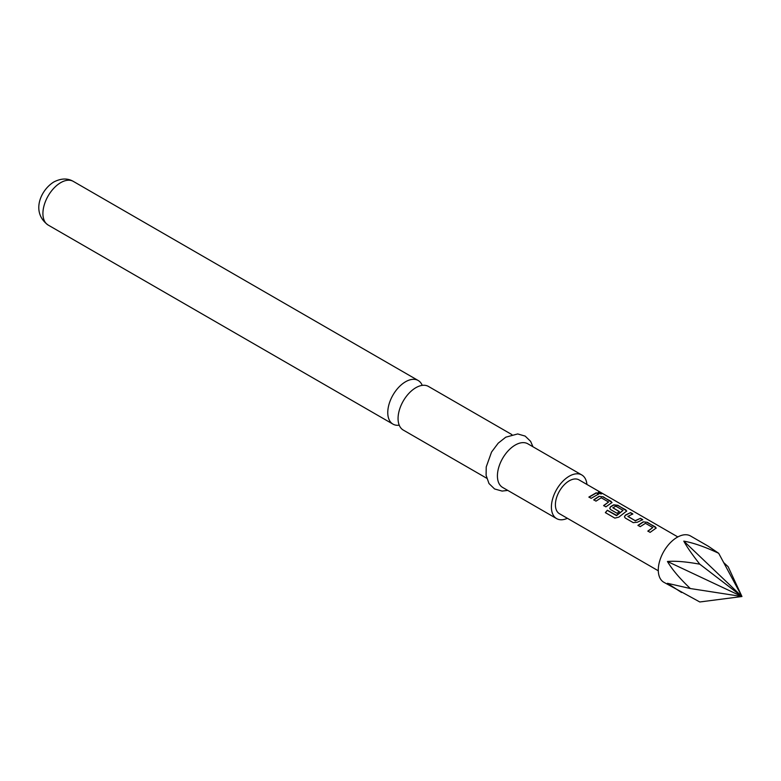 <?xml version="1.0" encoding="UTF-8"?>
<svg xmlns="http://www.w3.org/2000/svg" width="781" height="781" viewBox="0 0 781 781"><rect width="100%" height="100%" fill="white"/><g stroke="black" fill="none" stroke-linecap="round" stroke-linejoin="round"><path stroke-width="1.17" d="M598.461 493.475C597.543 492.333 598.373 492.333 600.96 493.455L601.077 493.182C602.044 494.119 601.204 494.119 598.539 493.201C597.631 492.059 598.48 492.059 601.077 493.182L601.653 493.777M600.96 493.455L601.507 493.875M486.7 478.236L403.289 430.077A25.187 14.546 -60 0 1 398.066 418.548A25.187 14.546 -60 0 1 415.882 387.688A25.187 14.546 -60 0 1 428.476 386.449L511.887 434.597M683.805 541.126C693.518 542.863 705.155 546.925 718.686 553.29L708.279 546.222L690.531 535.981A26.72 15.425 120 0 0 669.942 543.137A26.72 15.425 120 0 0 658.285 570.023A26.72 15.425 120 0 0 663.811 582.255L699.796 601.975L741.95 596.518L699.796 564.194C686.274 561.715 675.487 560.807 667.443 561.48L741.95 596.518L683.805 541.126C686.782 546.759 692.112 554.451 699.796 564.194M723.694 562.584L728.136 566.723L741.95 596.518L690.345 588.542C679.753 578.516 672.119 569.495 667.443 561.48M422.228 385.375A25.187 14.546 120 0 0 418.177 380.493A25.187 14.546 120 0 0 405.583 381.743A25.187 14.546 120 0 0 387.766 412.602A25.187 14.546 120 0 0 392.989 424.132A25.187 14.546 120 0 0 399.237 425.196M586.931 484.454A25.187 14.546 120 0 0 581.816 474.975L527.829 443.803A25.187 14.546 120 0 0 515.235 445.053A25.187 14.546 120 0 0 498.776 467.253A25.187 14.546 120 0 0 502.642 487.442L556.619 518.604A25.187 14.546 120 0 0 567.397 518.301M581.816 474.975A25.187 14.546 120 0 0 569.212 476.215A25.187 14.546 120 0 0 552.763 498.415A25.187 14.546 120 0 0 556.619 518.604M643.202 521.845L647.41 522.323L656.235 528.005L650.114 532.369L647.849 531.06L652.799 527.536L645.467 523.309L640.215 526.658L637.95 525.349L643.202 521.845L647.41 522.323M647.908 531.265L652.799 527.536M625.327 518.067L624.449 516.856L625.288 515.167L630.56 512.59L632.825 513.898L627.856 516.456L635.187 520.693L640.459 518.311L642.724 519.619L637.452 522.196L633.264 522.645L625.327 518.067M627.856 516.27L635.187 520.693M616.326 515.431L623.072 510.383L615.75 506.147L612.88 507.806L619.323 511.526L617.088 513.312L610.586 509.554L609.717 508.353L610.557 506.664L613.729 504.829L617.937 505.307L626.752 510.989L618.855 517.12L614.862 518.115L605.343 512.619L607.354 510.247L616.619 515.372M616.697 515.548L623.072 510.383M612.88 507.621L619.343 511.76M598.988 496.316L603.196 496.794L612.021 502.486L605.9 506.849L603.635 505.541L608.584 502.017L601.253 497.78L596.001 501.138L593.736 499.82L598.988 496.316L603.196 496.794M603.693 505.746L608.584 502.017M596.245 492.782L598.51 494.09L591.168 498.337L588.903 497.028L596.245 492.782L598.451 494.363M598.539 493.201L598.002 492.489M677.84 536.938L578.985 479.866A19.545 11.285 120 0 0 563.931 485.099A19.545 11.285 120 0 0 555.398 504.77A19.545 11.285 120 0 0 559.44 513.713L658.295 570.784M690.345 588.542L667.443 583.3L681.559 592.506M718.686 553.29L741.95 596.518M588.962 497.243L596.186 493.055M593.794 500.035L598.968 496.579M603.137 497.067L611.132 501.382M611.074 501.656L611.972 502.622M605.451 512.766L607.354 510.247M607.442 510.432L616.414 515.616M609.746 508.46L610.576 506.898L613.7 505.082L617.878 505.58L625.874 509.886M625.815 510.159L626.704 511.125M624.478 516.963L625.288 515.167M635.217 520.927L640.459 518.311M640.4 518.584L642.665 519.892M625.317 515.401L630.56 512.59M630.501 512.863L632.766 514.171M638.009 525.554L643.173 522.098M647.351 522.596L655.347 526.902M655.288 527.175L656.177 528.141M48.129 225.035C30.791 212.442 40.485 190.066 53.86 181.963C61.123 178.244 67.605 178.058 73.326 181.397A25.187 14.546 120 0 0 60.723 182.647A25.187 14.546 120 0 0 44.273 204.847A25.187 14.546 120 0 0 48.129 225.035L392.989 424.132M507.787 490.409L502.085 491.073L494.578 488.955L488.984 483.527L486.104 475.307L486.231 466.921L491.561 452.033L498.2 443.178L505.776 437.175L517.696 433.943L525.164 436.101L530.602 441.343L532.974 446.781M73.326 181.397L418.177 380.493"/></g></svg>
